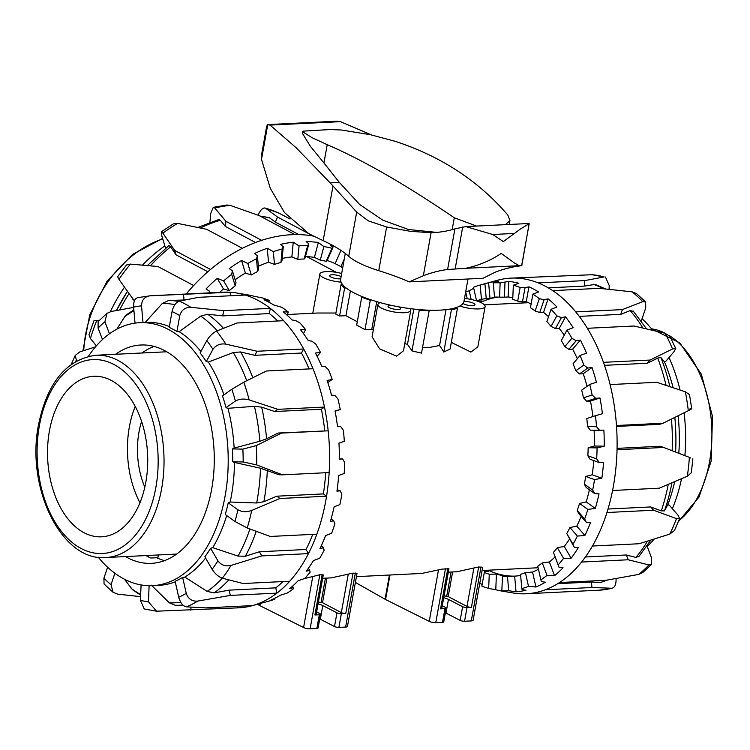 <?xml version="1.0" encoding="UTF-8"?>
<svg xmlns="http://www.w3.org/2000/svg" width="750" height="750" viewBox="0 0 750 750"><rect width="100%" height="100%" fill="white"/><g stroke="black" fill="none" stroke-linecap="round" stroke-linejoin="round"><path stroke-width="1.12" d="M456.112 307.584L457.434 308.287L450.103 349.041L443.803 352.022A132.6 82.528 -92.8 0 0 439.556 345.516L429.234 347.484L422.559 347.353M457.434 308.287A64.519 17.569 -169.8 0 1 454.603 309.056A64.519 17.569 -169.8 0 1 451.416 309.694L450.188 309.037M464.494 298.444A16.697 4.547 -169.8 0 1 485.1 306.553L477.863 346.791L470.916 352.097L451.303 342.384M485.1 306.553A16.697 4.547 -169.8 0 1 478.678 308.925A16.697 4.547 -169.8 0 1 459.816 306.019M439.556 345.516L446.006 309.647M410.016 308.606A16.697 4.547 -169.8 0 1 410.775 310.359L403.491 350.812L396.544 356.137L379.622 348.863L372.084 336.844L377.906 304.444A16.697 4.547 -169.8 0 1 380.297 302.662M410.775 310.359A16.697 4.547 -169.8 0 1 404.353 312.722A16.697 4.547 -169.8 0 1 386.7 310.219A16.697 4.547 -169.8 0 1 377.906 304.444M357.281 321.759L345.928 315.694L339.591 316.003L335.738 314.062L341.025 284.681L342.609 284.606M339.591 316.003L344.616 288.038A64.519 17.569 -169.8 0 1 342.619 286.35A64.519 17.569 -169.8 0 1 341.025 284.681M341.1 282.159A16.697 4.547 -169.8 0 1 319.856 273.994A16.697 4.547 -169.8 0 1 326.269 271.631A16.697 4.547 -169.8 0 1 341.681 273.488M445.378 612.816A10.284 2.803 -169.8 0 1 445.988 613.106L460.162 620.372A3.216 0.872 10.2 0 0 462.253 621.047A3.216 0.872 10.2 0 0 464.55 621.244L471.281 620.916A4.819 1.312 10.2 0 0 473.091 620.363A4.819 1.312 10.2 0 0 473.137 620.231A4.819 1.312 10.2 0 0 473.137 620.1M448.331 572.147L456.891 571.725L478.678 566.972L482.625 567.347M355.387 582.422L385.059 599.241A9.647 2.625 -169.8 0 0 385.566 599.513L429.244 621.375A4.819 1.312 10.2 0 0 432.366 622.359A4.819 1.312 10.2 0 0 435.778 622.659L442.509 622.331A3.216 0.872 10.2 0 0 443.719 621.947A3.216 0.872 10.2 0 0 443.747 621.872A3.216 0.872 10.2 0 0 443.747 621.788M442.294 605.672L445.613 607.509A3.216 0.872 -169.8 0 1 446.212 608.175A3.216 0.872 -169.8 0 1 446.184 608.25A3.216 0.872 -169.8 0 1 444.975 608.625L440.569 608.841A3.216 0.872 10.2 0 0 441.788 608.456A3.216 0.872 10.2 0 0 441.806 608.391A3.216 0.872 10.2 0 0 441.806 608.306M444.066 595.819L448.2 596.569L466.997 606.441A3.216 0.872 10.2 0 0 469.088 607.125A3.216 0.872 10.2 0 0 471.422 607.331L467.016 607.547A3.216 0.872 -169.8 0 1 464.709 607.341A3.216 0.872 -169.8 0 1 462.628 606.675L448.444 599.409A10.284 2.803 10.2 0 0 443.728 597.712M356.428 576.647L421.837 573.441L441.938 569.138L448.922 568.8M257.4 604.256L259.397 605.391A9.647 2.625 10.2 0 0 259.519 605.456A9.647 2.625 10.2 0 0 259.903 605.662L260.297 603.469M418.078 309.506L419.297 310.153A64.519 17.569 10.2 0 0 429.141 310.781L421.528 353.109L411.966 350.906A132.6 82.528 -92.8 0 0 407.475 344.391L404.794 343.575M373.294 330.075L371.775 329.306L364.997 329.644L356.681 325.106L361.716 297.131A64.519 17.569 10.2 0 0 370.284 300.244L371.916 300.159M335.925 313.012L317.587 313.022L287.456 314.494M340.734 278.775A6.431 1.753 -169.8 0 1 339.862 278.85A6.431 1.753 -169.8 0 1 333.066 277.884A6.431 1.753 -169.8 0 1 329.672 275.663A6.431 1.753 -169.8 0 1 332.147 274.753A6.431 1.753 -169.8 0 1 341.119 276.609M463.903 301.641A6.431 1.753 -169.8 0 1 464.812 301.547A6.431 1.753 -169.8 0 1 471.609 302.512A6.431 1.753 -169.8 0 1 474.994 304.744A6.431 1.753 -169.8 0 1 472.519 305.653A6.431 1.753 -169.8 0 1 462.994 303.45M398.681 306.825A6.431 1.753 -169.8 0 1 400.669 308.541A6.431 1.753 -169.8 0 1 398.194 309.45A6.431 1.753 -169.8 0 1 391.397 308.484A6.431 1.753 -169.8 0 1 388.012 306.262A6.431 1.753 -169.8 0 1 390.487 305.353A6.431 1.753 -169.8 0 1 391.219 305.334M304.35 578.597L319.838 574.753L323.278 574.894L316.144 614.541A3.216 0.872 10.2 0 1 314.916 614.991L322.172 574.631M322.669 578.297L331.228 577.875L353.016 573.122L357.009 573.394L347.475 626.381A4.819 1.312 -169.8 0 1 345.619 627.066L338.888 627.403A3.216 0.872 -169.8 0 1 334.5 626.522L320.325 619.256A10.284 2.803 10.2 0 0 319.716 618.966M316.631 611.831L319.95 613.659A3.216 0.872 -169.8 0 1 320.55 614.325L318.084 628.022A3.216 0.872 -169.8 0 1 316.847 628.481L310.116 628.809A4.819 1.312 -169.8 0 1 303.581 627.525L259.903 605.662M318.412 601.969L322.538 602.719L341.334 612.591A3.216 0.872 10.2 0 0 345.759 613.481L341.353 613.697A3.216 0.872 -169.8 0 1 336.966 612.825L322.791 605.559A10.284 2.803 10.2 0 0 318.066 603.862M320.55 614.325A3.216 0.872 -169.8 0 1 319.312 614.775L314.916 614.991M346.125 287.963L344.616 288.038M363.234 297.056L361.716 297.131M429.141 310.781L427.969 310.162M350.4 290.878L345.928 315.694M364.997 329.644L370.284 300.244M376.753 301.659L371.775 329.306M407.475 344.391L413.831 309.075M411.966 350.906L419.297 310.153M443.803 352.022L451.416 309.694M675.694 348.497L669.994 336.441L665.1 333.244A157.997 98.334 87.2 0 1 672.534 348.975L675.694 348.497L674.175 351.469L665.972 361.153L664.481 361.875A131.644 81.928 87.2 0 1 673.097 387.684M678.122 415.781A131.644 81.928 87.2 0 1 678.806 453.291M674.691 481.641A131.644 81.928 87.2 0 1 667.809 504.666L669.328 505.209L677.991 515.175L679.641 518.541L676.491 518.616A157.997 98.334 87.2 0 1 669.778 534.103L674.428 530.559L679.641 518.541M642.047 318.712A131.644 81.928 87.2 0 1 652.65 330.281M669.009 357.572A131.644 81.928 87.2 0 1 680.025 390M684.103 412.809A131.644 81.928 87.2 0 1 684.881 455.634M681.544 478.697A131.644 81.928 87.2 0 1 672.356 508.697M654.188 539.072A131.644 81.928 87.2 0 1 647.194 546.413M667.809 504.666L664.444 510.919L661.284 510.862L650.709 506.944L653.569 510.234L676.491 518.616M525.019 287.822L522.478 301.913L517.706 301.097L520.153 287.512L525.019 287.822L528.928 286.847A155.522 96.787 87.2 0 1 533.784 289.219A155.522 96.787 87.2 0 1 538.566 291.975L532.884 294.122A154.144 95.934 87.2 0 1 539.316 298.65L544.097 299.738L548.109 298.837A155.522 96.787 87.2 0 1 556.969 307.013L551.044 309.3A154.144 95.934 87.2 0 1 556.8 315.834L561.403 317.634L565.5 316.837A155.522 96.787 87.2 0 1 573.197 327.712L567.009 330.056A154.144 95.934 87.2 0 1 571.856 338.297L576.178 340.734L580.35 340.069A155.522 96.787 87.2 0 1 586.547 353.166L580.087 355.472A154.144 95.934 87.2 0 1 583.809 365.072L587.775 368.034L592.013 367.519A155.522 96.787 87.2 0 1 596.428 382.256L589.716 384.441A154.144 95.934 87.2 0 1 592.144 394.978L595.697 398.325L599.963 397.978A155.522 96.787 87.2 0 1 602.419 413.719L595.462 415.706A154.144 95.934 87.2 0 1 596.494 426.722L599.587 430.294L603.872 430.125A155.522 96.787 87.2 0 1 604.247 446.184L597.084 447.891A154.144 95.934 87.2 0 1 596.672 458.897L599.278 462.553L603.553 462.544A155.522 96.787 87.2 0 1 601.838 478.219L594.506 479.587A154.144 95.934 87.2 0 1 592.669 490.106L594.778 493.669L599.025 493.828A155.522 96.787 87.2 0 1 595.294 508.434L587.841 509.419A154.144 95.934 87.2 0 1 584.653 518.981L586.294 522.3L590.494 522.609A155.522 96.787 87.2 0 1 584.906 535.5L577.378 536.072A154.144 95.934 87.2 0 1 572.991 544.275L574.191 547.191L578.325 547.622A155.522 96.787 87.2 0 1 571.125 558.244L563.578 558.394A154.144 95.934 87.2 0 1 558.178 564.872L559.003 567.244L563.044 567.778A155.522 96.787 87.2 0 1 554.559 575.662L547.041 575.391A154.144 95.934 87.2 0 1 540.862 579.862L541.388 581.597L545.334 582.206A155.522 96.787 87.2 0 1 535.922 587.006L528.497 586.341A154.144 95.934 87.2 0 1 521.812 588.609L522.112 589.612L525.956 590.259A155.522 96.787 87.2 0 1 516.038 591.759L508.753 590.747A154.144 95.934 87.2 0 1 501.853 590.719L505.763 591.591A155.522 96.787 87.2 0 1 501.638 591.028A155.522 96.787 87.2 0 1 495.769 589.734L488.663 588.431A154.144 95.934 87.2 0 1 481.847 586.097L484.294 572.503A139.838 87.028 87.2 0 0 489.262 574.2L496.425 574.144A139.838 87.028 -92.8 0 0 506.428 576L502.453 576.469L501.853 590.719M482.137 584.484A155.522 96.787 87.2 0 1 480.778 583.772A155.522 96.787 87.2 0 1 479.794 583.237M616.041 578.569L616.069 578.859C616.2 584.784 614.634 587.953 611.362 588.366A157.997 98.334 87.2 0 1 599.438 590.175L526.312 593.756A157.997 98.334 -92.8 0 1 519.525 593.709A157.997 98.334 87.2 0 1 512.859 592.941L501.638 591.028M526.312 593.756A157.997 98.334 -92.8 0 0 545.316 589.791L591.938 587.503L612.188 588.263L599.438 590.175M647.034 545.981L651.572 557.906L651.553 564.356L648.891 564.947A157.997 98.334 87.2 0 1 638.691 574.416L606.131 580.266L559.509 582.544A157.997 98.334 87.2 0 1 545.316 589.791M559.509 582.544A157.997 98.334 -92.8 0 0 581.578 562.05L628.2 559.772L648.891 564.947M669.778 534.103L639.047 543.75L592.425 546.038A157.997 98.334 87.2 0 1 581.578 562.05M592.425 546.038A157.997 98.334 -92.8 0 0 606.947 512.512L653.569 510.234M612.572 490.491A157.997 98.334 -92.8 0 0 613.359 486.328A157.997 98.334 -92.8 0 0 617.034 449.738L663.656 447.45L689.391 457.369A157.997 98.334 87.2 0 1 687.328 476.203L659.194 488.203L612.572 490.491A157.997 98.334 87.2 0 1 606.947 512.512M691.697 408.647L689.513 394.641L685.359 391.8A157.997 98.334 87.2 0 1 688.303 410.719L663.094 423.225L616.472 425.512A157.997 98.334 87.2 0 1 617.034 449.738M616.472 425.512A157.997 98.334 -92.8 0 0 610.106 384.572L656.728 382.294L685.359 391.8M672.534 348.975L650.062 360.056L603.441 362.334A157.997 98.334 87.2 0 1 610.106 384.572M603.441 362.334A157.997 98.334 -92.8 0 0 587.353 328.294L633.975 326.006L665.1 333.244M642.75 301.659L645.619 301.978L636.609 293.663L632.1 291.834A157.997 98.334 87.2 0 1 642.75 301.659L622.369 309.6L575.747 311.887A157.997 98.334 87.2 0 1 587.353 328.294M575.747 311.887A157.997 98.334 -92.8 0 0 552.703 290.625L599.325 288.337L632.1 291.834M604.097 276.947L592.087 274.725A157.997 98.334 87.2 0 1 604.097 276.947L584.784 280.603L538.162 282.891A157.997 98.334 87.2 0 1 545.513 286.312A157.997 98.334 87.2 0 1 552.703 290.625M594.506 479.587L585.703 476.466A139.838 87.028 87.2 0 1 584.869 481.397A139.838 87.028 87.2 0 1 584.363 484.134L592.669 490.106M594.778 493.669L586.172 487.481L584.363 484.134M587.841 509.419L579.544 503.456L586.209 501.9A139.838 87.028 -92.8 0 0 589.387 489.797M579.544 503.456A139.838 87.028 87.2 0 1 577.228 510.431L584.653 518.981M586.294 522.3L578.587 513.431L577.228 510.431M577.378 536.072L569.953 527.531L576.778 526.144A139.838 87.028 -92.8 0 0 581.138 516.366M569.953 527.531A139.838 87.028 87.2 0 1 566.756 533.513L572.991 544.275M574.191 547.191L566.756 533.513M563.578 558.394L557.353 547.641L564.309 546.469A139.838 87.028 -92.8 0 0 569.494 539.081M557.353 547.641A139.838 87.028 87.2 0 1 553.416 552.375L558.178 564.872M559.003 567.244L553.416 552.375M547.041 575.391L542.288 562.913L549.347 561.984A139.838 87.028 -92.8 0 0 555.066 556.922M542.288 562.913A139.838 87.028 87.2 0 1 537.788 566.175L540.862 579.862M528.497 586.341L525.422 572.672L532.547 572.025A139.838 87.028 -92.8 0 0 538.472 569.231M525.422 572.672A139.838 87.028 87.2 0 1 520.547 574.331L521.812 588.609M508.753 590.747L507.488 576.487L514.65 576.141A139.838 87.028 -92.8 0 0 520.65 575.447M507.488 576.487A139.838 87.028 87.2 0 1 502.453 576.469M486.169 570.291A139.838 87.028 -92.8 0 0 488.316 571.266L484.547 571.453L484.294 572.503M515.128 576.112A139.838 87.028 87.2 0 1 488.184 570.197M607.997 579.947L600.366 582.534L591.45 582.019L591.938 587.503M638.691 574.416L642.647 572.616L651.562 564.366M639.113 556.125L635.897 557.447L626.372 554.972L628.2 559.772M687.328 476.203L691.322 472.762L692.859 458.775M690.75 458.072L689.391 457.369M617.062 448.369L660.272 446.25L663.656 447.45M688.303 410.719C692.278 408.684 692.709 408.131 689.616 409.059M645.619 301.978L645.75 307.809L641.259 321.056M605.447 277.022L609.234 285.619L609.075 289.303M605.588 288.947L595.003 284.391L584.559 286.078L584.784 280.603M538.162 282.891A157.997 98.334 -92.8 0 0 512.166 278.081L592.087 274.725M633.413 311.353L630.141 310.603L620.756 314.344L622.369 309.6M584.559 286.078L548.288 287.859M620.756 314.344L579.272 316.378M664.481 361.875L660.862 357.459L657.722 358.097L647.362 363.244L650.062 360.056M647.362 363.244L604.491 365.344M616.528 426.431L659.756 424.312L663.094 423.225M495.769 589.734L496.425 574.144M488.663 588.431L489.262 574.2M516.038 591.759L514.65 576.141M535.922 587.006L532.547 572.025M554.559 575.662L549.347 561.984M571.125 558.244L564.309 546.469M584.906 535.5L576.778 526.144M595.294 508.434L586.209 501.9M601.838 478.219L592.191 474.797A139.838 87.028 -92.8 0 0 593.794 460.603M585.703 476.466L592.191 474.797M604.247 446.184L594.459 446.016A139.838 87.028 -92.8 0 0 594.094 430.2M597.084 447.891L588.15 447.741L594.459 446.016M595.462 415.706L586.8 418.538A139.838 87.028 87.2 0 1 587.55 426.562L596.494 426.722M589.716 384.441L581.691 390.131A139.838 87.028 87.2 0 1 583.462 397.809L592.144 394.978M580.087 355.472L573.056 363.769A139.838 87.028 87.2 0 1 575.775 370.763L583.809 365.072M567.009 330.056L561.281 340.594A139.838 87.028 87.2 0 1 564.816 346.603L571.856 338.297M551.044 309.3L546.863 321.628A139.838 87.028 87.2 0 1 551.072 326.391L556.8 315.834M532.884 294.122L530.447 307.697A139.838 87.028 87.2 0 1 535.134 310.997L539.316 298.65M504.994 282.413L504.375 297.178L499.547 297.141L500.147 282.891L508.8 281.409A155.522 96.787 87.2 0 1 518.803 283.256L513.337 285.178L512.737 299.4A139.838 87.028 87.2 0 1 517.706 301.097M484.913 283.744L486.225 298.547L481.453 299.278L480.188 285L488.606 282.741A155.522 96.787 87.2 0 1 498.534 281.231L493.247 282.853L494.513 297.122A139.838 87.028 87.2 0 1 499.547 297.141M476.784 300.938L482.016 300.966A139.838 87.028 -92.8 0 0 479.653 301.988M480.188 285A154.144 95.934 87.2 0 0 473.503 287.269L476.559 300.863M599.963 397.978L590.466 401.081L586.697 401.259L583.462 397.809M592.884 416.55A139.838 87.028 -92.8 0 0 590.466 401.081M592.013 367.519L583.219 373.744L579.45 373.931L575.775 370.763M587.062 386.325A139.838 87.028 -92.8 0 0 583.219 373.744M580.35 340.069L572.653 349.163L568.884 349.341L564.816 346.603M577.312 358.744A139.838 87.028 -92.8 0 0 572.653 349.163M565.5 316.837L559.228 328.387L555.459 328.575L551.072 326.391M564.225 335.175A139.838 87.028 -92.8 0 0 559.228 328.387M548.109 298.837L543.534 312.347L539.756 312.525L535.134 310.997M548.531 316.706A139.838 87.028 -92.8 0 0 543.534 312.347M528.928 286.847L526.247 301.725L522.478 301.913M531.094 304.059A139.838 87.028 -92.8 0 0 526.247 301.725M508.8 281.409L508.144 296.991L504.375 297.178M512.812 297.628A139.838 87.028 -92.8 0 0 508.144 296.991M488.606 282.741L489.994 298.359L486.225 298.547M497.306 297.075A139.838 87.028 -92.8 0 0 489.994 298.359M465.694 291.75L469.228 290.794A155.522 96.787 87.2 0 1 473.728 288.272M469.228 290.794L471.188 299.456M599.278 462.553L590.138 459.3L587.85 455.766L596.672 458.897M599.587 430.294L590.316 430.144L587.55 426.562M595.697 398.325L586.697 401.259M587.775 368.034L579.45 373.931M576.178 340.734L568.884 349.341M561.403 317.634L555.459 328.575M544.097 299.738L539.756 312.525M465.675 291.9L467.213 298.762M480.581 302.4A139.838 87.028 87.2 0 1 498.319 297.094M476.672 300.9A139.838 87.028 87.2 0 1 481.453 299.278M588.15 447.741A139.838 87.028 87.2 0 1 587.85 455.766M493.247 282.853A154.144 95.934 87.2 0 1 500.147 282.891M513.337 285.178A154.144 95.934 87.2 0 1 520.153 287.512M497.203 280.359A157.997 98.334 87.2 0 1 497.55 280.256A157.997 98.334 87.2 0 1 512.166 278.081M608.006 509.034L650.709 506.944M585.403 556.978L626.372 554.972M557.747 583.669L591.45 582.019M124.406 579.206L132.6 589.781L140.653 595.116M98.25 557.212A131.644 81.928 -92.8 0 0 123.703 578.841A131.644 81.928 -92.8 0 0 152.569 585.656L158.85 585.347A131.644 81.928 -92.8 0 0 175.247 581.831M178.716 597.216C180.394 602.934 182.963 606.15 186.403 606.853A157.997 98.334 -92.8 0 0 197.709 601.087C192.019 601.528 188.194 598.959 186.244 593.372A148.359 92.334 87.2 0 1 178.716 597.216L175.125 581.259A131.644 81.928 -92.8 0 0 182.653 577.416L184.838 577.069A131.644 81.928 -92.8 0 0 205.603 558.028M212.137 569.316C215.166 573.909 218.569 576.872 222.356 578.194A157.997 98.334 -92.8 0 0 231 565.434C225.488 566.644 221.119 565.106 217.894 560.822A148.359 92.334 87.2 0 1 212.137 569.316L204.872 556.772A131.644 81.928 -92.8 0 0 210.628 548.278L212.709 547.659A131.644 81.928 -92.8 0 0 226.678 515.541M251.7 510.441L279.938 498.488L326.559 496.209A157.997 98.334 87.2 0 1 325.847 500.4A157.997 98.334 87.2 0 1 316.856 534.178L270.234 536.456L247.219 527.991A157.997 98.334 -92.8 0 0 251.7 510.441C246.553 512.25 241.959 512.034 237.919 509.794A148.359 92.334 87.2 0 1 234.938 521.475L225.253 514.509A131.644 81.928 -92.8 0 0 228.234 502.828L230.147 502.041A131.644 81.928 -92.8 0 0 234.488 462.441L232.734 461.775A131.644 81.928 -92.8 0 0 232.434 448.931L234.15 448.087A131.644 81.928 -92.8 0 0 227.963 408.309L226.022 407.691A131.644 81.928 -92.8 0 0 222.487 395.897L231.853 389.259A148.359 92.334 87.2 0 1 235.388 401.053C239.325 398.878 243.9 398.484 249.122 399.881A157.997 98.334 -92.8 0 0 243.816 382.172L231.853 389.259M223.931 394.875A131.644 81.928 -92.8 0 0 208.378 362.062L206.278 361.603A131.644 81.928 -92.8 0 0 200.119 352.903L206.812 340.603A148.359 92.334 87.2 0 1 212.963 349.303C215.991 345.047 220.284 343.322 225.844 344.137A157.997 98.334 -92.8 0 0 216.6 331.069C212.878 332.859 209.616 336.038 206.812 340.603M200.869 351.534A131.644 81.928 -92.8 0 0 179.119 331.678L176.916 331.491A131.644 81.928 -92.8 0 0 173.091 329.288A131.644 81.928 -92.8 0 0 169.2 327.384L172.059 311.541A148.359 92.334 87.2 0 1 179.766 315.637C181.463 310.041 185.156 307.266 190.856 307.312A157.997 98.334 -92.8 0 0 179.278 301.153C175.875 302.334 173.475 305.794 172.059 311.541M152.569 585.656A131.644 81.928 -92.8 0 0 227.812 473.466A131.644 81.928 -92.8 0 0 168.562 329.513A131.644 81.928 -92.8 0 0 139.697 322.688A131.644 81.928 -92.8 0 0 88.416 356.306M115.612 354.281A109.294 68.025 87.2 0 1 140.794 345.009A109.294 68.025 87.2 0 1 211.688 489.028A109.294 68.025 87.2 0 1 151.472 563.344A109.294 68.025 87.2 0 1 125.512 556.566M142.05 352.959A109.294 68.025 87.2 0 1 154.088 346.434M234.488 462.441L260.484 468.225L279.094 474.788L282.525 474.844L256.688 464.916A157.997 98.334 -92.8 0 0 256.238 445.613L242.859 449.109A148.359 92.334 87.2 0 1 243.159 461.953L256.688 464.916M149.119 585.712L148.434 601.819L156.553 611.194L237.506 607.875A157.997 98.334 -92.8 0 0 252.122 605.7L269.194 601.041A154.144 95.934 -92.8 0 0 274.8 599.222L271.031 599.972A155.522 96.787 -92.8 0 0 280.444 595.172L287.241 593.044A154.144 95.934 -92.8 0 0 293.456 588.731L293.166 587.728L289.669 588.628A155.522 96.787 -92.8 0 0 298.153 580.744L304.697 578.475A154.144 95.934 -92.8 0 0 310.162 572.128L309.647 570.403L306.234 571.209A155.522 96.787 -92.8 0 0 313.425 560.588L319.716 558.253A154.144 95.934 -92.8 0 0 324.178 550.163L323.353 547.791L320.016 548.466A155.522 96.787 -92.8 0 0 325.603 535.575L331.622 533.259A154.144 95.934 -92.8 0 0 334.894 523.781L333.694 520.866L330.403 521.4A155.522 96.787 -92.8 0 0 334.134 506.794L339.9 504.591A154.144 95.934 -92.8 0 0 341.841 494.128L340.2 490.819L336.947 491.184A155.522 96.787 -92.8 0 0 338.663 475.509L344.194 473.503A154.144 95.934 -92.8 0 0 344.709 462.516L342.6 458.953L339.347 459.15A155.522 96.787 -92.8 0 0 338.972 443.091L344.316 441.347A154.144 95.934 -92.8 0 0 343.387 430.322L340.791 426.666L337.519 426.694A155.522 96.787 -92.8 0 0 335.072 410.944L340.256 409.537A154.144 95.934 -92.8 0 0 337.931 398.953L334.838 395.372L331.537 395.222A155.522 96.787 -92.8 0 0 327.122 380.484L332.194 379.453A154.144 95.934 -92.8 0 0 328.566 369.769L325.012 366.422L321.647 366.131A155.522 96.787 -92.8 0 0 315.459 353.034L320.484 352.416A154.144 95.934 -92.8 0 0 315.712 344.062L311.737 341.1L308.306 340.678A155.522 96.787 -92.8 0 0 300.609 329.803L305.634 329.616A154.144 95.934 -92.8 0 0 299.925 322.95L295.603 320.512L292.078 319.978A155.522 96.787 -92.8 0 0 283.209 311.803L288.291 312.028A154.144 95.934 -92.8 0 0 281.897 307.35L273.675 304.941A155.522 96.787 -92.8 0 0 268.884 302.184A155.522 96.787 -92.8 0 0 264.037 299.812L269.222 300.441A154.144 95.934 -92.8 0 0 262.425 297.947L253.903 296.222A155.522 96.787 -92.8 0 0 248.034 294.928L236.812 293.025A157.997 98.334 -92.8 0 0 230.147 292.247L150.234 295.781C144.591 296.55 141.694 299.916 141.534 305.897L143.016 322.528M179.278 301.153L198.609 297.319L245.231 295.041A157.997 98.334 87.2 0 1 258 300.384A157.997 98.334 87.2 0 1 270.3 308.363L223.678 310.65L190.856 307.312M216.6 331.069L237.037 322.987L283.669 320.7A157.997 98.334 -92.8 0 0 270.3 308.363L269.363 313.584L222.741 315.872L223.678 310.65M283.669 320.7A157.997 98.334 87.2 0 1 303.666 348.975L257.044 351.253L225.844 344.137M243.816 382.172L266.381 371.006L313.003 368.728A157.997 98.334 -92.8 0 0 303.666 348.975L301.462 353.034L254.841 355.312L240.581 351.956L233.287 352.538L208.378 362.062M313.003 368.728A157.997 98.334 87.2 0 1 324.488 407.053L277.866 409.341L249.122 399.881M256.238 445.613L281.55 433.087L328.181 430.809A157.997 98.334 -92.8 0 0 324.488 407.053L321.394 409.247L274.772 411.525L261.666 407.147L254.428 406.331L227.963 408.309M234.15 448.087L259.856 441.244L266.588 438.778L278.119 433.031L328.181 430.809A157.997 98.334 87.2 0 1 329.147 472.566L282.525 474.844M230.147 502.041L256.678 502.978L263.878 501.722L276.75 496.191L323.372 493.913L326.559 496.209A157.997 98.334 -92.8 0 0 329.147 472.566M231 565.434L261.816 555.9L308.438 553.622A157.997 98.334 -92.8 0 0 316.856 534.178M212.709 547.659L238.031 556.097L245.344 556.228L259.416 551.766L306.038 549.487L308.438 553.622A157.997 98.334 87.2 0 1 289.734 581.231L243.112 583.519L222.356 578.194M197.709 601.087L230.316 595.406L276.938 593.119A157.997 98.334 -92.8 0 0 289.734 581.231M184.838 577.069L207.131 591.413L214.209 592.866L229.125 590.147L275.756 587.859L276.938 593.119A157.997 98.334 87.2 0 1 252.469 605.606L205.847 607.884L186.403 606.853M107.025 313.331L98.109 321.6L98.1 328.059A148.359 92.334 87.2 0 1 104.887 321.75L107.025 313.341L110.981 311.541L133.631 307.397M102.478 339.553L98.1 328.059M138.309 297.6C135.037 298.003 133.472 301.172 133.603 307.106A148.359 92.334 87.2 0 1 141.534 305.897M137.484 297.684L150.234 295.781M135.028 323.137L133.603 307.106M151.369 295.725L223.359 292.2A157.997 98.334 87.2 0 1 230.147 292.247L230.456 295.763M206.278 361.603L212.963 349.303M254.841 355.312L257.044 351.253M226.022 407.691L235.388 401.053M274.772 411.525L277.866 409.341M232.734 461.775L243.159 461.953M232.434 448.931L242.859 449.109M234.938 521.475L247.219 527.991M228.234 502.828L237.919 509.794M210.628 548.278L217.894 560.822M182.653 577.416L186.244 593.372M141.084 584.925L140.438 600.337L144.225 608.944L156.553 611.203M140.597 596.653L117.572 594.122L113.072 592.294L111.019 584.691A148.359 92.334 87.2 0 1 103.922 578.147L104.053 583.978L113.062 592.294M114.881 573.272L111.019 584.691M76.556 360.938L75.244 355.397L79.894 351.853L95.484 346.884M191.006 607.172L190.884 610.163M151.369 585.169L169.331 602.822L175.322 605.297L179.878 605.241A152.531 94.931 -92.8 0 0 182.888 605.016M237.572 606.328L237.506 607.875M229.125 590.147L230.316 595.406M259.416 551.766L261.816 555.9M276.75 496.191L279.938 498.488M278.119 433.031L281.55 433.087M288.291 312.028L287.203 315.253M305.634 329.616L303.469 333.591M320.484 352.416L317.147 356.353M332.194 379.453L327.806 382.566M340.256 409.537L335.119 411.216M342.6 458.953L339.356 458.897M340.2 490.819L337.144 489.731M333.694 520.866L331.097 519M323.353 547.791L321.403 545.541M309.647 570.403L308.4 568.256M293.166 587.728L292.566 586.153M274.622 598.997L274.491 598.406M274.603 598.35L274.8 599.222M269.222 300.441L268.903 302.194M245.231 295.041A157.997 98.334 -92.8 0 0 236.812 293.025M306.038 549.487A152.531 94.931 -92.8 0 0 312.731 534.375M323.372 493.913A152.531 94.931 -92.8 0 0 325.697 472.734M324.741 430.744A152.531 94.931 -92.8 0 0 321.394 409.247M309.084 368.916A152.531 94.931 -92.8 0 0 301.462 353.034M179.119 331.678L200.719 316.125L207.713 314.231L222.741 315.872M277.791 320.991A152.531 94.931 -92.8 0 0 269.363 313.584M145.247 322.425L162.347 303.412L168.741 300.469L184.012 300.019L183.525 294.534M184.838 299.981L184.012 300.019M116.841 329.184L124.819 316.594L126.703 314.606L133.856 309.938M275.756 587.859A152.531 94.931 -92.8 0 0 283.012 581.559M164.569 560.616A109.294 68.025 87.2 0 1 156.619 557.737M109.472 333.797L104.887 321.75M107.625 567.244L103.922 578.147M169.341 326.606A131.644 81.928 -92.8 0 0 145.978 322.387L139.697 322.688M176.916 331.491L179.766 315.637M110.391 311.672A131.644 96.6 -62 0 1 124.416 287.259M142.463 265.106A131.644 96.6 -62 0 1 164.869 245.925M259.969 216.019L269.231 217.622L275.334 222.094L277.556 217.059L265.613 208.228A157.997 115.95 -62 0 1 278.962 213.178L278.447 212.944M209.119 292.903L209.278 291.047L206.053 288.947A155.522 114.131 -62 0 1 217.228 278.306L223.613 280.922A154.144 113.119 -62 0 1 231.703 274.35L232.397 270.816L229.303 268.622A155.522 114.131 -62 0 1 241.556 260.475L247.809 263.484A154.144 113.119 -62 0 1 256.472 258.769L257.428 255.825L254.475 253.547A155.522 114.131 -62 0 1 267.272 248.259L273.337 251.653A154.144 113.119 -62 0 1 282.197 248.981L283.275 246.713L280.463 244.397A155.522 114.131 -62 0 1 293.241 242.194L299.062 245.934A154.144 113.119 -62 0 1 307.734 245.428L308.812 243.881L306.131 241.566A155.522 114.131 -62 0 1 318.337 242.541L323.869 246.572A154.144 113.119 -62 0 1 331.978 248.259L332.916 247.462L330.366 245.175A155.522 114.131 -62 0 1 334.772 246.6M313.884 236.184A157.997 115.95 118 0 0 313.322 236.081L277.556 217.059M294.909 234.6A157.997 115.95 118 0 0 291.469 234.713A157.997 115.95 118 0 0 261.666 240.328L225.9 221.306L214.791 208.031A157.997 115.95 -62 0 1 230.147 205.388L259.134 215.578L294.909 234.6A157.997 115.95 -62 0 1 313.322 236.081M165.572 248.231L161.878 236.062L161.334 231.834L162.891 233.175A157.997 115.95 -62 0 1 177.619 223.397L206.597 229.284L242.362 248.306A157.997 115.95 -62 0 1 261.666 240.328M242.362 248.306A157.997 115.95 118 0 0 210.506 269.475L174.741 250.463L162.891 233.175M130.444 264.094L126.553 264.966L117.591 276.797L118.913 279.319A157.997 115.95 -62 0 1 130.444 264.094L157.894 266.512L193.659 285.534A157.997 115.95 -62 0 1 210.506 269.475M193.659 285.534A157.997 115.95 118 0 0 186.197 294.028M299.062 245.934L297.806 259.378A139.838 102.619 -62 0 1 301.875 259.088A139.838 102.619 -62 0 1 304.125 259.003L307.734 245.428M308.812 243.881L305.072 257.953L304.125 259.003M323.869 246.572L320.269 260.128L314.391 257.4A139.838 102.619 118 0 0 305.466 256.509M320.269 260.128A139.838 102.619 -62 0 1 326.184 261.356L331.978 248.259M332.916 247.462L326.916 261.038L326.184 261.356M344.306 258.909L340.894 266.625L335.128 263.625A139.838 102.619 118 0 0 327.169 260.475M340.894 266.625A139.838 102.619 -62 0 1 342.75 267.553M340.181 266.259A139.838 102.619 -62 0 1 342.703 267.806M258 215.166L258.234 214.641C260.887 209.362 263.353 207.225 265.613 208.228L278.681 213.038M230.147 205.388L226.894 205.003L213.272 207.338L214.791 208.031M209.897 222.394L210.741 213.412L213.272 207.338M197.85 227.447L218.737 219.553L220.331 220.275L225.412 226.481L225.9 221.306M177.619 223.397L173.231 223.931L161.325 231.825M168.928 245.587L170.625 246.853L176.081 254.878L174.741 250.463M134.372 300.9L118.913 279.319M96.797 320.438L93.938 320.784L88.997 334.791L90.441 338.484A157.997 115.95 -62 0 1 96.797 320.438L99.206 320.466M96.347 345.881L90.441 338.484M134.616 300.366L132.928 299.475M278.962 213.178L290.062 218.963M340.969 250.406L335.128 263.625M318.337 242.541L314.391 257.4M293.241 242.194L291.863 256.922A139.838 102.619 118 0 0 282.178 258.441M297.806 259.378L291.863 256.922M267.272 248.259L268.519 262.219A139.838 102.619 118 0 0 258.366 266.278M273.337 251.653L274.472 264.394L268.519 262.219M241.556 260.475L245.381 273.056A139.838 102.619 118 0 0 235.116 279.759M247.809 263.484L251.297 274.969L245.381 273.056M217.228 278.306L223.453 288.956A139.838 102.619 118 0 0 219.619 292.387M223.613 280.922L229.294 290.644L223.453 288.956M283.275 246.713L281.972 260.663L280.941 262.444L282.197 248.981M257.428 255.825L258.609 269.044L257.616 271.519L256.472 258.769M232.397 270.816L236.016 282.741L235.191 285.844L231.703 274.35M209.278 291.047L210.328 292.847M229.294 290.644A139.838 102.619 -62 0 1 235.191 285.844M251.297 274.969A139.838 102.619 -62 0 1 257.616 271.519M274.472 264.394A139.838 102.619 -62 0 1 280.941 262.444M255.534 242.494L225.412 226.481M298.894 234.619L275.334 222.094M207.844 271.762L176.081 254.878M83.934 532.659A80.362 50.016 -92.8 0 0 101.559 536.822A80.362 50.016 -92.8 0 0 147.487 468.328A80.362 50.016 -92.8 0 0 111.319 380.438A80.362 50.016 -92.8 0 0 93.703 376.275A80.362 50.016 -92.8 0 0 47.766 444.769A80.362 50.016 -92.8 0 0 83.934 532.659M158.381 554.953L157.894 557.681L151.613 557.981A6.431 4.716 -62 0 1 149.681 557.578A6.431 4.716 -62 0 1 148.378 556.378A6.431 4.716 -62 0 1 147.909 555.469M136.284 353.269A6.431 4.575 -129.2 0 1 136.8 353.212L143.091 352.941M135.234 406.416A80.362 50.016 -92.8 0 0 139.95 502.762M141.6 421.462A64.294 40.013 -92.8 0 0 144.816 487.172M505.406 224.662L509.934 220.622L507.891 215.175C478.781 181.069 441.253 156.45 395.306 141.347L370.509 134.728L341.578 130.022L330.169 129.534L303.094 131.137L302.4 131.597L302.353 133.228L310.312 146.222L323.934 162.966L327.225 144.675C363.347 160.266 405.703 184.641 454.294 217.8L476.597 226.069M302.4 131.597L311.869 137.597L327.225 144.675M401.944 278.841A128.588 35.016 10.2 0 0 378.759 270.675A64.294 17.503 -169.8 0 1 360.684 263.747A64.294 17.503 -169.8 0 1 348.731 256.303A128.588 35.016 10.2 0 0 337.903 248.447A128.588 35.016 10.2 0 0 323.166 240.628A334.163 90.984 -169.8 0 1 308.634 233.541L284.475 212.55L270.281 188.297L261.497 159.422L261.375 155.822L266.728 126.028L268.453 124.547L337.022 121.191L340.444 121.65L270.019 125.1L296.137 147.731L330.141 182.85L356.681 212.109L368.391 220.903L386.625 226.988L410.484 231.347L431.091 232.706A225.028 140.044 -92.8 0 0 433.359 232.622A225.028 140.044 -92.8 0 0 454.913 228.844L465.844 226.594L492.722 234.506L503.325 241.566L520.491 228.994L529.144 223.678L521.784 265.631L519.159 265.688L514.378 262.941L501.197 253.406C490.866 260.466 479.025 265.434 465.675 268.312L447.6 269.503A257.175 160.05 -92.8 0 0 423.347 275.738L409.191 281.878A128.588 35.016 10.2 0 0 401.944 278.841M409.191 281.878L483.028 278.269L495.141 272.222A257.175 160.05 87.2 0 1 519.394 265.997L521.663 265.613L529.191 223.725M520.003 265.641L465.675 268.312M371.541 134.944L340.444 121.65M345.281 253.472L340.678 279.066A62.644 17.053 10.2 0 0 373.678 300.722A62.644 17.053 10.2 0 0 439.903 310.134A62.644 17.053 10.2 0 0 463.988 301.247L467.991 279M323.934 162.966L339.347 182.4L359.662 204.506L382.791 220.153L408.422 229.491L436.669 232.397M261.497 159.422L267.741 124.706L270.019 125.1M464.55 621.244L467.016 607.547M435.778 622.659L445.5 568.594M446.747 596.156L451.088 572.006M471.422 607.331L478.678 566.972M303.581 627.525L312.806 576.262M259.397 605.391L259.716 603.628M334.5 626.522L336.966 612.825M338.888 627.403L341.353 613.697M316.847 628.481L319.312 614.775M320.325 619.256L322.791 605.559M321.084 602.316L325.425 578.166M322.538 602.719L326.972 578.081M341.334 612.591L348.244 574.2M345.759 613.481L353.016 573.122M310.116 628.809L319.838 574.753M345.619 627.066L355.35 573.009M466.997 606.441L473.897 568.05M448.2 596.569L452.625 571.931M440.569 608.841L447.834 568.481M442.509 622.331L444.975 608.625M429.244 621.375L438.469 570.112M385.566 599.513L389.972 575.006M385.059 599.241L389.419 575.025M445.988 613.106L448.444 599.409M460.162 620.372L462.628 606.675M471.281 620.916L481.013 566.859M593.409 284.278A152.531 94.931 87.2 0 1 603.244 288.619A152.531 94.931 87.2 0 1 603.478 288.741M668.241 484.387A152.531 94.931 87.2 0 1 661.284 510.862M664.444 510.919A149.841 93.253 -92.8 0 0 671.944 482.812M671.438 419.1A152.531 94.931 87.2 0 1 672.141 450.722M675.609 452.053A149.841 93.253 -92.8 0 0 674.841 417.403M647.466 541.172A152.531 94.931 87.2 0 1 635.897 557.447M606.459 580.209A152.531 94.931 87.2 0 1 600.366 582.534M630.141 310.603A152.531 94.931 87.2 0 1 642.947 328.041M657.722 358.097A152.531 94.931 87.2 0 1 666.047 385.35M669.862 386.616A149.841 93.253 -92.8 0 0 660.862 357.459M140.681 594.516A149.841 93.253 87.2 0 1 131.156 588.356M263.878 501.722A152.531 94.931 -92.8 0 0 263.906 501.534A152.531 94.931 -92.8 0 0 267.319 470.241M260.484 468.225A149.841 93.253 87.2 0 1 257.062 500.925A149.841 93.253 87.2 0 1 256.678 502.978M148.434 601.819A148.359 92.334 87.2 0 1 140.438 600.337M75.684 361.434A148.359 92.334 87.2 0 1 76.144 360.469M245.344 556.228A152.531 94.931 -92.8 0 0 256.228 531.319M249.919 528.994A149.841 93.253 87.2 0 1 238.031 556.097M266.588 438.778A152.531 94.931 -92.8 0 0 261.666 407.147M254.428 406.331A149.841 93.253 87.2 0 1 259.856 441.244M252.806 377.709A152.531 94.931 -92.8 0 0 240.581 351.956M233.287 352.538A149.841 93.253 87.2 0 1 246.703 380.738M223.434 328.312A152.531 94.931 -92.8 0 0 207.713 314.231M200.719 316.125A149.841 93.253 87.2 0 1 217.303 330.778M178.491 301.416A152.531 94.931 -92.8 0 0 168.741 300.469M162.347 303.412A149.841 93.253 87.2 0 1 174.872 304.688M124.819 316.594A149.841 93.253 87.2 0 1 133.931 310.828M175.847 605.297A152.531 94.931 -92.8 0 0 179.878 605.241L182.972 605.091M180.684 602.166A149.841 93.253 87.2 0 1 169.331 602.822M214.209 592.866A152.531 94.931 -92.8 0 0 228.759 579.891M222.281 578.175A149.841 93.253 87.2 0 1 207.131 591.413M260.7 216.412A152.531 111.938 -62 0 1 269.906 217.931M200.381 227.972A152.531 111.938 -62 0 1 220.331 220.275M119.625 309.909A152.531 111.938 -62 0 1 128.934 293.756M127.359 291.497A149.841 109.959 118 0 0 116.447 310.509L127.359 291.488M150.375 265.809A152.531 111.938 -62 0 1 170.625 246.853M83.756 350.606A101.259 74.316 -62 0 1 85.5 335.109A101.259 74.316 -62 0 1 162.759 238.959M669.478 335.681A101.259 63.019 87.2 0 1 709.509 461.869A101.259 63.019 87.2 0 1 678.722 520.856M651.459 328.8A101.259 63.019 87.2 0 1 665.316 333.3M161.634 488.681A101.259 63.019 -92.8 0 0 118.153 360.497A101.259 63.019 -92.8 0 0 95.944 355.247C66.459 359.363 47.325 382.509 38.55 424.688C25.706 487.359 61.416 561.731 105.844 557.531A101.259 63.019 -92.8 0 0 161.634 488.681M39.394 425.587A97.078 60.422 87.2 0 1 114.169 364.613A97.078 60.422 87.2 0 1 155.859 487.509A97.078 60.422 87.2 0 1 81.084 548.484A97.078 60.422 87.2 0 1 39.394 425.587M302.353 133.228L302.587 131.934M378.759 270.675L386.625 226.988M323.166 240.628L333.009 185.944M455.166 268.866L462.703 226.988M339.347 182.4L330.141 182.85M423.347 275.738L431.091 232.706M447.6 269.503L454.913 228.844M348.731 256.303L356.681 212.109M514.659 233.438L492.722 234.506M452.166 229.641L454.294 217.8M482.672 567.244L473.137 620.231M446.212 608.175L443.747 621.872M448.941 568.744L441.806 608.391M336.394 272.353L306.713 256.575M484.387 304.856L528.394 302.7M482.091 570.497L538.144 567.75M319.856 273.994L312.787 313.256M480.778 284.841L497.55 280.256M650.794 540.141L638.691 556.819M633.122 310.931L646.528 328.866M71.269 364.322L75.244 355.397M147.394 265.538L169.022 245.456M162.609 238.453L132.572 254.4L107.128 281.119L89.756 314.859L82.866 350.897M651.422 328.744L679.772 342.891L701.372 374.241L712.5 416.466L711.122 461.269L699.047 496.997L678.403 521.634M105.844 557.531L176.653 554.062M149.681 557.578L145.912 555.572M95.944 355.247L166.753 351.778M465.844 226.594L528.666 223.519M509.944 220.622L509.25 224.475"/></g></svg>
